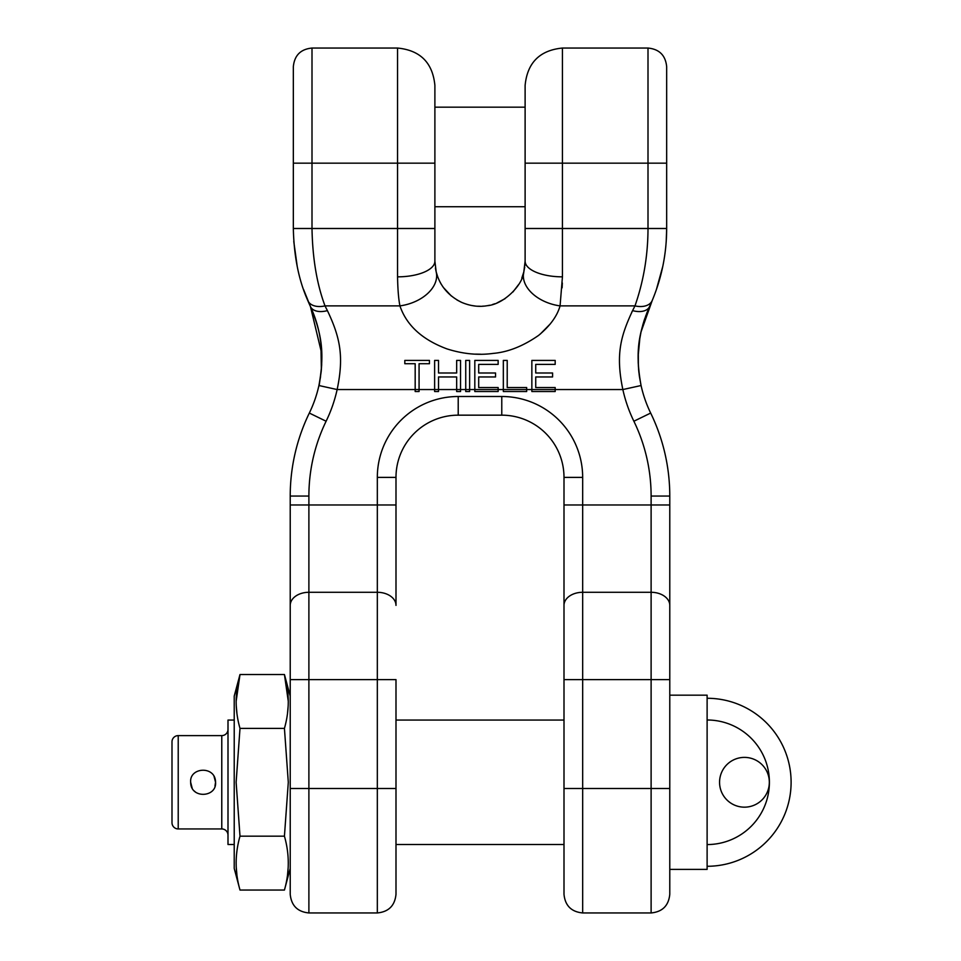 <?xml version="1.0" encoding="UTF-8"?>
<svg xmlns="http://www.w3.org/2000/svg" width="961" height="961" viewBox="0 0 961 961"><rect width="100%" height="100%" fill="white"/><g stroke="black" fill="none" stroke-linecap="round" stroke-linejoin="round"><path stroke-width="1.44" d="M236.13 701.446L239.998 674.514L284.432 674.514L290.222 696.1L290.222 788.5L308.889 788.5L308.889 912.95C297.55 911.845 291.327 905.622 290.222 894.283L290.222 504.969L377.325 504.969L377.325 477.389A80.892 80.892 0 0 1 458.217 396.497L501.774 396.497A80.892 80.892 0 0 1 582.666 477.389L582.666 679.619L563.999 679.619L563.999 605.394L563.999 894.283C565.104 905.622 571.327 911.845 582.666 912.95L651.114 912.95C662.453 911.845 668.676 905.622 669.781 894.283L669.781 788.5L651.114 788.5L651.114 912.95M646.645 313.418L649.552 306.583C639.377 331.749 634.608 349.936 641.071 385.529A124.449 124.449 0 0 0 650.669 413.062A189.785 189.785 0 0 1 669.781 496.056L651.114 496.056L651.114 679.619L669.781 679.619L669.781 605.394L669.781 788.5M652.135 300.697L649.552 306.583A18.667 11.16 -155.3 0 1 632.59 310.619L634.981 305.886L632.59 310.619C620.89 335.773 615.412 353.96 622.848 389.553L641.071 385.529A124.449 124.449 0 0 0 650.669 413.062A189.785 189.785 0 0 1 669.781 496.056L669.781 605.394A18.667 13.094 180 0 0 651.114 592.288L582.666 592.288A18.667 13.094 180 0 0 563.999 605.394L563.999 477.389A62.225 62.225 0 0 0 501.774 415.164L458.217 415.164A62.225 62.225 0 0 0 395.992 477.389L395.992 605.394A18.667 13.094 0 0 0 377.325 592.288L377.325 504.969L395.992 504.969M290.222 504.969L290.222 496.056A189.785 189.785 0 0 1 309.322 413.062A124.449 124.449 0 0 0 318.92 385.529L337.143 389.553L419.068 389.553L419.068 391.523L415.176 391.523L415.176 363.714L404.809 363.714L404.809 360.411L429.447 360.411L429.447 363.714L419.068 363.714L419.068 389.553L434.624 389.553L434.624 360.411L438.516 360.411L438.516 372.988L456.667 372.988L456.667 360.411L460.547 360.411L460.547 389.553L465.737 389.553L465.737 360.411L469.629 360.411L469.629 389.553L474.818 389.553L474.818 360.411L498.146 360.411L498.146 364.387L478.698 364.387L478.698 372.988L495.552 372.988L495.552 376.952L478.698 376.952L478.698 387.547L498.146 387.547L498.146 389.553L503.336 389.553L503.336 360.411L507.216 360.411L507.216 387.547L526.664 387.547L526.664 389.553L531.853 389.553L531.853 360.411L555.182 360.411L555.182 364.387L535.733 364.387L535.733 372.988L552.587 372.988L552.587 376.952L535.733 376.952L535.733 387.547L555.182 387.547L555.182 389.553L622.848 389.553A143.117 143.117 0 0 0 633.876 421.23A171.118 171.118 0 0 1 651.114 496.056M438.516 391.523L438.516 376.952L456.667 376.952L456.667 389.553L460.547 389.553L460.547 391.523L456.667 391.523L456.667 389.553L434.624 389.553L434.624 391.523L438.516 391.523M469.629 391.523L469.629 389.553L465.737 389.553L465.737 391.523L469.629 391.523M474.818 391.523L474.818 389.553L498.146 389.553L498.146 391.523L474.818 391.523M503.336 391.523L503.336 389.553L526.664 389.553L526.664 391.523L503.336 391.523M531.853 391.523L531.853 389.553L555.182 389.553L555.182 391.523L531.853 391.523M308.889 912.95L377.325 912.95L377.325 788.5L308.889 788.5L308.889 496.056A171.118 171.118 0 0 1 326.115 421.23A143.117 143.117 0 0 0 337.143 389.553C344.098 356.399 340.17 337.515 327.401 310.619L325.335 306.559M562.437 48.05C539.77 50.26 527.325 62.705 525.114 85.385L525.114 163.166L648.002 163.166L648.002 48.05L562.437 48.05L562.437 276.84L560.071 305.886C557.2 316.061 550.064 325.887 538.64 335.365C523.156 346.14 507.973 352.158 493.101 353.408C478.218 355.462 462.818 353.948 446.913 348.879C422.227 339.677 406.563 325.347 399.92 305.886C398.563 298.967 397.77 289.285 397.554 276.84A37.335 15.676 0 0 0 434.889 261.164L435.033 264.816M308.889 496.056L290.222 496.056A189.785 189.785 0 0 1 309.322 413.062A124.449 124.449 0 0 0 318.92 385.529C324.962 352.363 321.539 333.479 310.451 306.583L307.796 300.541A18.667 11.988 -22.7 0 0 325.01 305.886C316.878 284.132 312.541 258.329 312.001 228.502L312.001 228.526M310.463 306.619L313.166 312.95M314.727 317.13L315.28 318.716M318.511 330.007L319.04 332.314M320.193 338.38L320.614 341.107M320.914 343.305L321.358 369.841M320.53 376.736L319.328 383.607M303.58 289.513L310.451 306.583C316.662 319.893 323.869 341.563 321.202 371.366L319.148 385.577M631.797 312.157L632.254 311.256M475.599 354.116L480.656 354.213M540.214 334.116L550.437 323.749M326.055 308L327.365 310.535M640.927 384.832L639.473 376.82C637.311 360.819 637.84 345.852 641.035 331.917L652.207 300.541A18.667 11.988 -157.3 0 1 634.981 305.886L560.071 305.886A37.335 24.698 -166.2 0 1 523.817 271.903L524.73 267.002M638.921 372.628L638.572 369.06M638.224 363.222L638.14 358.441M638.164 356.038L639.882 337.864M641.023 331.977L641.239 331.052M642.621 325.539L644.375 319.725M377.325 912.95C388.664 911.845 394.887 905.622 395.992 894.283L395.992 679.619L377.325 679.619L377.325 592.288L308.889 592.288A18.667 13.094 0 0 0 290.222 605.394M649.624 306.427L650.393 304.733M650.849 303.7L651.234 302.811M651.558 302.078L651.978 301.081M656.411 289.513L662.766 266.473M666.213 241.523L666.67 228.502C666.61 253.548 661.781 277.561 652.207 300.541M648.002 228.538L648.002 228.502C647.942 255.398 643.606 281.201 634.981 305.886M307.952 300.913L307.796 300.541C298.763 280.288 293.934 256.275 293.333 228.502L293.333 66.717L293.333 163.166L312.001 163.166L312.001 48.05C300.661 49.155 294.438 55.378 293.333 66.717M308.061 301.189L308.445 302.078M308.589 302.415L310.271 306.199M293.778 241.475L297.213 266.377M307.796 300.541A18.667 11.988 157.3 0 0 325.01 305.886L399.92 305.886A37.335 24.698 -13.8 0 0 436.186 271.903L434.889 261.164L434.889 228.502L434.889 261.164M562.113 287.844L562.341 282.978M435.429 268.143L436.186 271.903C439.814 285.741 448.379 295.94 461.893 302.487C470.602 306.091 479.022 307.16 487.167 305.706C503.948 304.397 522.844 284.864 523.817 271.903L521.787 278.149M436.198 271.951L437.82 277.176M440.09 282.198L441.351 284.432M443.297 287.399L451.382 296.036M456.943 299.94L461.076 302.114M467.418 304.481L470.373 305.238M471.491 305.466L475.154 306.018M477.593 306.211L480.356 306.271M482.314 306.211L483.876 306.103M487.972 305.562L489.521 305.262M492.488 304.517L494.951 303.724M496.969 302.955L505.066 298.667M512.922 292L518.484 284.708M524.91 265.416L525.018 263.975M434.889 163.166L434.889 85.385C432.678 62.705 420.233 50.26 397.554 48.05L397.554 163.166L434.889 163.166L434.889 228.502L397.554 228.502L397.554 163.166L312.001 163.166L312.001 228.502L397.554 228.502L397.554 276.84M525.114 163.166L525.114 261.164L523.817 271.903M562.437 276.84A37.335 15.676 180 0 1 525.114 261.164M648.002 48.05C659.342 49.155 665.565 55.378 666.67 66.717L666.67 228.502L525.114 228.502M669.781 695.175L707.116 695.175L707.116 869.393L669.781 869.393M563.999 844.503L395.992 844.503M234.22 844.503L227.997 844.503L227.997 720.053L234.22 720.053M563.999 720.053L395.992 720.053M227.997 729.387A6.222 6.222 -0 0 1 221.775 735.609L221.775 828.947A6.222 6.222 180 0 1 227.997 835.169M221.775 735.609L178.217 735.609A6.222 6.222 0 0 0 171.995 741.832L171.995 822.724A6.222 6.222 0 0 0 178.217 828.947L178.217 735.609M221.775 828.947L178.217 828.947M214.964 786.05L215.552 782.278C216.898 797.558 190.578 799.108 190.662 782.278L192.212 788.308M194.086 790.855L195.852 792.393M190.662 782.278C189.281 767.046 215.6 765.424 215.552 782.278L214.027 776.308M171.995 822.724L171.995 741.832M707.116 866.281A84.003 84.003 0 0 0 791.107 782.278A84.003 84.003 0 0 0 707.116 698.275A84.003 84.003 0 0 1 791.107 782.278A84.003 84.003 0 0 1 707.116 866.281A84.003 84.003 0 0 0 791.107 782.278A84.003 84.003 0 0 0 707.116 698.275A84.003 84.003 0 0 1 791.107 782.278A84.003 84.003 0 0 1 707.116 866.281M769.329 782.278A24.89 24.89 0 0 1 744.451 807.168A24.89 24.89 0 0 1 719.561 782.278A24.89 24.89 0 0 1 744.451 757.388A24.89 24.89 0 0 1 769.329 782.278M284.432 836.166C289.549 854.137 289.549 872.095 284.432 890.054L239.998 890.054C234.88 872.095 234.88 854.137 239.998 836.166L284.432 836.166L288.3 782.278L284.432 728.39L239.998 728.39L236.13 782.278L239.998 836.166M287.543 874.714L288.216 867.014M288.3 863.074L288.216 859.302M236.899 874.714L236.226 867.014M236.13 863.074L236.214 859.302M236.899 713.086L236.226 705.362M287.531 713.086L288.216 705.362M288.3 701.446L284.432 674.514C289.549 692.473 289.549 710.443 284.432 728.39M239.998 890.054L234.22 868.456L234.22 696.1L239.998 674.514C234.88 692.473 234.88 710.443 239.998 728.39M669.781 504.969L563.999 504.969M563.999 788.5L582.666 788.5L582.666 679.619L651.114 679.619L651.114 788.5L582.666 788.5L582.666 912.95M582.666 477.389L563.999 477.389M321.755 353.696L310.451 306.583A18.667 11.16 -24.7 0 0 327.401 310.619M309.322 413.062L326.115 421.23M290.222 679.619L377.325 679.619L377.325 788.5L395.992 788.5M377.325 477.389L395.992 477.389M458.217 396.497L458.217 415.164M501.774 396.497L501.774 415.164M669.781 496.056A189.785 189.785 0 0 0 650.669 413.062L633.876 421.23M293.333 228.502L312.001 228.502M666.67 163.166L648.002 163.166L648.002 228.502M707.116 844.563A62.285 62.285 0 0 0 769.401 782.278A62.285 62.285 0 0 0 707.116 719.993M321.707 364.76L320.385 377.733M638.38 366.429L638.308 352.206M639.449 340.578L641.023 332.001M641.167 331.353L641.383 330.428M641.96 328.037L644.963 317.983M645.48 316.541L649.552 306.583M308.745 302.787L309.418 304.301M312.001 48.05L397.554 48.05M434.889 107.164L525.114 107.164M434.889 206.723L525.114 206.723M290.222 868.456L284.432 890.054"/></g></svg>
